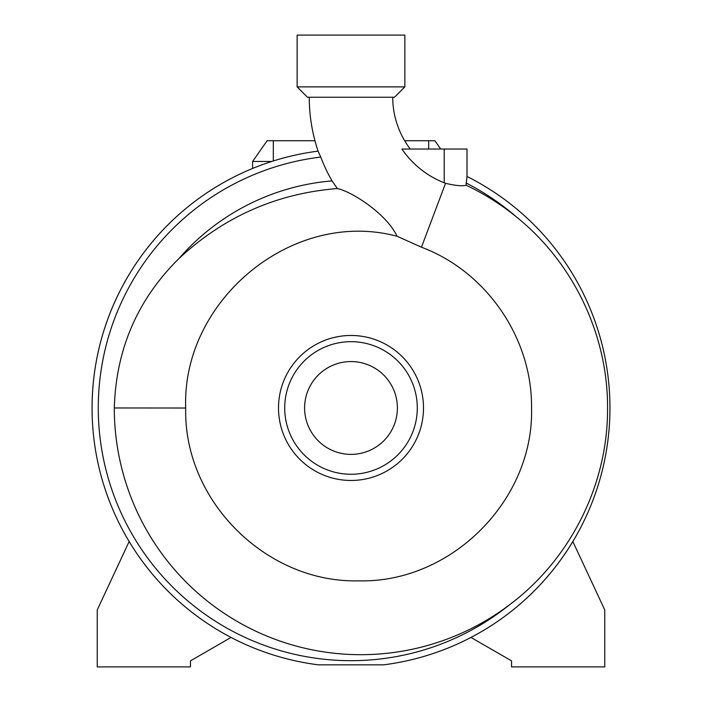<?xml version="1.0" encoding="UTF-8"?>
<svg xmlns="http://www.w3.org/2000/svg" width="702" height="702" viewBox="0 0 702 702"><rect width="100%" height="100%" fill="white"/><g stroke="black" fill="none" stroke-linecap="round" stroke-linejoin="round"><path stroke-width="1.05" d="M309.257 97.245A168.699 168.699 0 0 0 318.094 151.132L318.094 151.132A258.933 258.933 0 0 0 318.313 664.829L383.687 664.829A258.933 258.933 0 0 0 467.005 176.465L467.005 149.035L401.93 149.035A91.988 91.988 0 0 0 444.217 182.818L445.542 183.31C455.668 185.688 462.521 186.32 466.075 185.223A246.525 246.525 0 0 1 516.839 217.278C573.446 262.899 607.976 335.223 607.546 407.967L607.546 408.16C608.064 484.617 570.27 559.652 509.117 605.106A246.525 246.525 0 0 1 114.312 407.967C115.997 349.184 137.592 299.324 179.107 258.389C223.956 216.69 276.702 193.401 337.346 188.54L332.028 180.897A168.208 168.208 0 0 1 320.753 157.064L318.094 151.132A258.933 258.933 0 0 0 92.067 407.967M397.069 236.258C292.041 208.213 181.739 300.807 185.705 407.967L185.705 408.16C183.494 500.982 266.497 583.169 358.783 580.844C451.035 583.195 533.932 500.394 531.554 408.16L531.554 407.967C532.335 338.364 486.644 271.674 421.472 247.201L397.069 236.258C386.293 213.276 351.035 191.251 337.346 188.54M392.743 97.245A85.223 85.223 0 0 0 410.284 149.035M304.598 407.967A46.402 46.402 0 0 0 351 454.369A46.402 46.402 0 0 0 397.402 407.967A46.402 46.402 0 0 0 351 361.565A46.402 46.402 0 0 0 304.598 407.967M417.286 407.967A66.286 66.286 0 0 0 351 341.681A66.286 66.286 0 0 0 284.714 407.967A66.286 66.286 0 0 0 351 474.254A66.286 66.286 0 0 0 417.286 407.967M423.499 407.967A72.499 72.499 0 0 0 351 335.468A72.499 72.499 0 0 0 278.501 407.967A72.499 72.499 0 0 0 351 480.466A72.499 72.499 0 0 0 423.499 407.967M351 86.89L404.861 86.89L404.861 35.1L297.139 35.1L297.139 86.89L351 86.89M297.139 86.89L307.502 97.245L394.498 97.245L404.861 86.89M470.963 637.434A258.933 258.933 0 0 0 572.841 541.505L604.755 609.933L604.755 666.9L511.539 666.9L511.539 660.854L470.963 637.434M466.075 185.223L467.005 176.465A258.933 258.933 0 0 1 383.687 664.829M271.744 161.46L252.606 161.46L252.606 168.454M252.606 161.46L267.111 140.742L314.961 140.742M404.677 140.742L434.889 140.742L440.689 149.035M332.028 180.897A227.86 227.86 0 0 0 179.107 258.389M129.159 541.505L97.245 609.933L97.245 666.9L190.461 666.9L190.461 660.854L231.037 637.434M421.472 247.201L445.542 183.31M320.753 157.064A252.72 252.72 0 0 0 241.663 635.81A252.72 252.72 0 0 0 509.117 605.106M516.839 217.278A252.72 252.72 0 0 0 466.075 182.968M185.705 408.02L114.312 407.967M273.324 160.96L273.324 140.742M428.676 149.035L428.676 140.742M444.217 182.818L444.217 149.035"/></g></svg>
